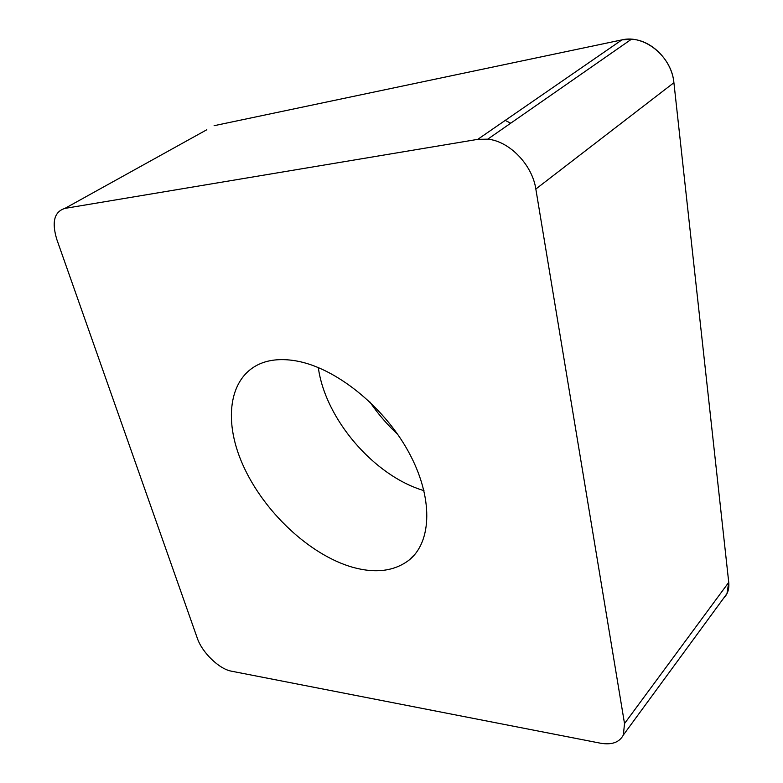 <?xml version="1.0" encoding="UTF-8"?>
<svg xmlns="http://www.w3.org/2000/svg" width="783" height="783" viewBox="0 0 783 783"><rect width="100%" height="100%" fill="white"/><g stroke="black" fill="none" stroke-linecap="round" stroke-linejoin="round"><path stroke-width="1.17" d="M728.738 582.346L726.986 593.592L723.59 598.232C727.652 594.228 729.374 588.933 728.738 582.346L673.909 82.695L728.738 582.346L624.521 723.57L535.836 189.036C532.293 164.802 509.469 141.185 487.77 139.159L477.757 139.354L64.901 208.395C54.193 211.723 51.521 222.157 56.905 239.706L197.326 638.243C202.053 652.454 219.201 669.093 231.347 671.158L600.277 743.165C611.719 745.162 619.412 742.441 623.356 735.012L624.521 723.57M673.909 82.695C671.794 56.63 644.409 34.266 621.927 39.884L214.102 125.701L621.927 39.884L631.421 39.228C651.808 40.06 671.931 60.585 673.909 82.695L535.836 189.036M206.82 129.733L64.901 208.395M352.272 567.166C375.184 573.616 394.015 571.336 408.765 560.334C432.206 542.042 433.528 496.98 408.237 451.292C383.102 405.614 334.909 367.433 295.817 360.855C284.552 358.937 274.451 359.25 265.506 361.824C229.517 372.454 222.029 418.396 242.887 464.916C263.617 511.544 309.363 554.746 352.272 567.166M397.764 434.457C387.262 424.66 377.964 413.825 369.87 401.963M505.221 120.406L510.722 123.195M621.927 39.884L477.757 139.354M423.975 490.638C374.108 476.025 325.199 419.042 318.309 367.53M631.421 39.228L487.77 139.159M726.986 593.592L623.356 735.012M415.284 553.884L408.765 560.334"/></g></svg>

